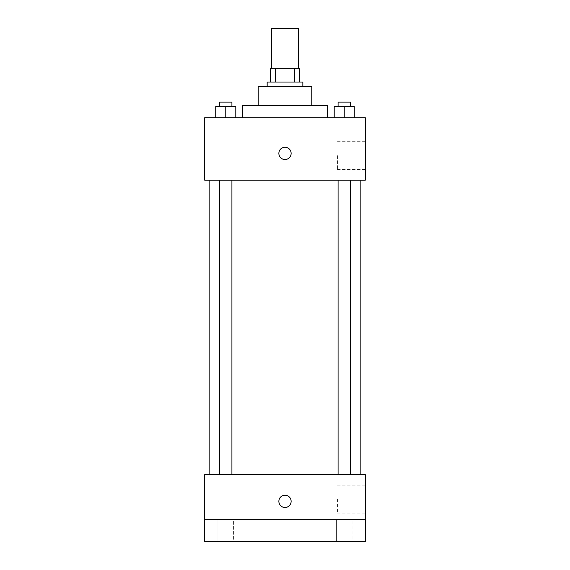 <?xml version="1.0" encoding="UTF-8"?>
<svg xmlns="http://www.w3.org/2000/svg" width="570" height="570" viewBox="0 0 570 570"><rect width="100%" height="100%" fill="white"/><g stroke="black" fill="none" stroke-linecap="round" stroke-linejoin="round"><path stroke-width="0.43" stroke-dasharray="2.85 2.14" d="M271.619 28.5L298.381 28.5M285 68.649L271.619 68.649L285 68.649M294.391 82.03L294.391 68.649L299.499 68.649L299.499 82.03L275.609 82.03L299.499 82.03M294.391 68.649L270.501 68.649M275.609 82.03L270.501 82.03L275.609 82.03L275.609 68.649M302.841 82.03L267.159 82.03M267.159 86.49L302.841 86.49L267.159 86.49M311.769 86.49L258.231 86.49M258.231 105.45L311.769 105.45L258.231 105.45M327.38 105.45L242.62 105.45M242.62 117.719L327.38 117.719L242.62 117.719M215.724 117.719L235.795 117.719L215.724 117.719L235.795 117.719L215.724 117.719L235.795 117.719L225.763 117.719L225.763 106.569L215.724 106.569L231.919 106.569L215.724 106.569L215.724 117.719L225.763 117.719L215.724 117.719L215.724 106.569L215.724 117.719L235.795 117.719L225.763 117.719L225.763 106.569L235.795 106.569L219.607 106.569L235.795 106.569L235.795 117.719L235.795 106.569M334.205 117.719L354.276 117.719L334.205 117.719L354.276 117.719L334.205 117.719L354.276 117.719L344.237 117.719L344.237 106.569L334.205 106.569L350.393 106.569L334.205 106.569L334.205 117.719L344.237 117.719L334.205 117.719L334.205 106.569L334.205 117.719L354.276 117.719L344.237 117.719L344.237 106.569L354.276 106.569L338.081 106.569L354.276 106.569L354.276 117.719L354.276 106.569M365.299 117.719L204.701 117.719L204.701 180.17L365.299 180.17L365.299 117.719M204.701 153.401L204.701 159.536L204.708 153.401M285 180.17L209.169 180.17L285 180.17M344.237 180.17L338.081 180.17L344.237 180.17M225.763 180.17L219.607 180.17L225.763 180.17M365.299 155.631L365.299 169.575L365.299 155.631M285 147.274A6.135 6.135 0 0 0 279.685 156.472A6.135 6.135 0 0 0 290.315 156.472A6.135 6.135 0 0 0 285 147.274A6.135 6.135 0 0 0 279.685 156.472A6.135 6.135 0 0 0 290.315 156.472A6.135 6.135 0 0 0 285 147.274M285 159.536A6.135 6.135 0 0 1 279.685 150.338A6.135 6.135 0 0 1 290.315 150.338A6.135 6.135 0 0 1 285 159.536M337.426 155.631L337.426 169.575L337.426 155.631M285 474.589L209.169 474.589L285 474.589M344.237 474.589L338.081 474.589L344.237 474.589M225.763 474.589L219.607 474.589L225.763 474.589M365.299 474.589L204.701 474.589L204.701 519.199L365.299 519.199L365.299 474.589M365.299 519.199L365.299 541.5L204.701 541.5L204.701 519.199L365.299 519.199L204.701 519.199M204.701 501.351L204.701 507.485L204.708 501.351M365.299 499.12L365.299 513.064L365.299 499.12M285 495.216A6.135 6.135 0 0 0 279.685 504.422A6.135 6.135 0 0 0 290.315 504.422A6.135 6.135 0 0 0 285 495.216A6.135 6.135 0 0 0 279.685 504.422A6.135 6.135 0 0 0 290.315 504.422A6.135 6.135 0 0 0 285 495.216M285 507.485A6.135 6.135 0 0 1 279.685 498.287A6.135 6.135 0 0 1 290.315 498.287A6.135 6.135 0 0 1 285 507.485M337.426 499.12L337.426 513.064L337.426 499.12M233.572 519.199L217.947 519.199L233.572 519.199L217.947 519.199L233.572 519.199L233.572 541.5L217.947 541.5L233.572 541.5L217.947 541.5L233.572 541.5L233.572 519.199M352.053 519.199L336.428 519.199L352.053 519.199L336.428 519.199L352.053 519.199L352.053 541.5L336.428 541.5L352.053 541.5L336.428 541.5L352.053 541.5L352.053 519.199M338.081 106.569L338.081 102.101L350.393 102.101L338.081 102.101L350.393 102.101L350.393 106.569M344.237 117.719L344.237 106.569M219.607 106.569L219.607 102.101L231.919 102.101L219.607 102.101L231.919 102.101L231.919 106.569M225.763 117.719L225.763 106.569M337.426 169.575L365.299 169.575M337.426 141.695L365.299 141.695M231.919 474.589L231.919 180.17M219.607 474.589L219.607 180.17M350.393 474.589L350.393 180.17M338.081 474.589L338.081 180.17M337.426 513.064L365.299 513.064M337.426 485.184L365.299 485.184M217.947 519.199L217.947 541.5L217.947 519.199M336.428 519.199L336.428 541.5L336.428 519.199"/><path stroke-width="0.85" d="M298.381 68.649L298.381 28.5L271.619 28.5L271.619 68.649M275.609 82.03L275.609 68.649L270.501 68.649L270.501 82.03L270.501 68.649M275.609 68.649L299.499 68.649L299.499 82.03M294.391 82.03L294.391 68.649M267.159 86.49L267.159 82.03L302.841 82.03L302.841 86.49M258.231 105.45L258.231 86.49L311.769 86.49L311.769 105.45M242.62 117.719L242.62 105.45L327.38 105.45L327.38 117.719M204.701 117.719L365.299 117.719L365.299 180.17L204.701 180.17L204.701 117.719M285 159.536A6.135 6.135 0 0 1 279.685 150.338A6.135 6.135 0 0 1 290.315 150.338A6.135 6.135 0 0 1 285 159.536M204.701 474.589L365.299 474.589L365.299 541.5L204.701 541.5L204.701 474.589M285 507.485A6.135 6.135 0 0 1 279.685 498.287A6.135 6.135 0 0 1 290.315 498.287A6.135 6.135 0 0 1 285 507.485M204.701 519.199L365.299 519.199M334.205 117.719L334.205 106.569L354.276 106.569L354.276 117.719L354.276 106.569M344.237 117.719L344.237 106.569M350.393 106.569L350.393 102.101L338.081 102.101L338.081 106.569M215.724 117.719L215.724 106.569L235.795 106.569L235.795 117.719L235.795 106.569M225.763 117.719L225.763 106.569M231.919 106.569L231.919 102.101L219.607 102.101L219.607 106.569M360.831 474.589L360.831 180.17M209.169 474.589L209.169 180.17M338.081 180.17L338.081 474.589M350.393 180.17L350.393 474.589M231.919 474.589L231.919 180.17M219.607 474.589L219.607 180.17"/></g></svg>
